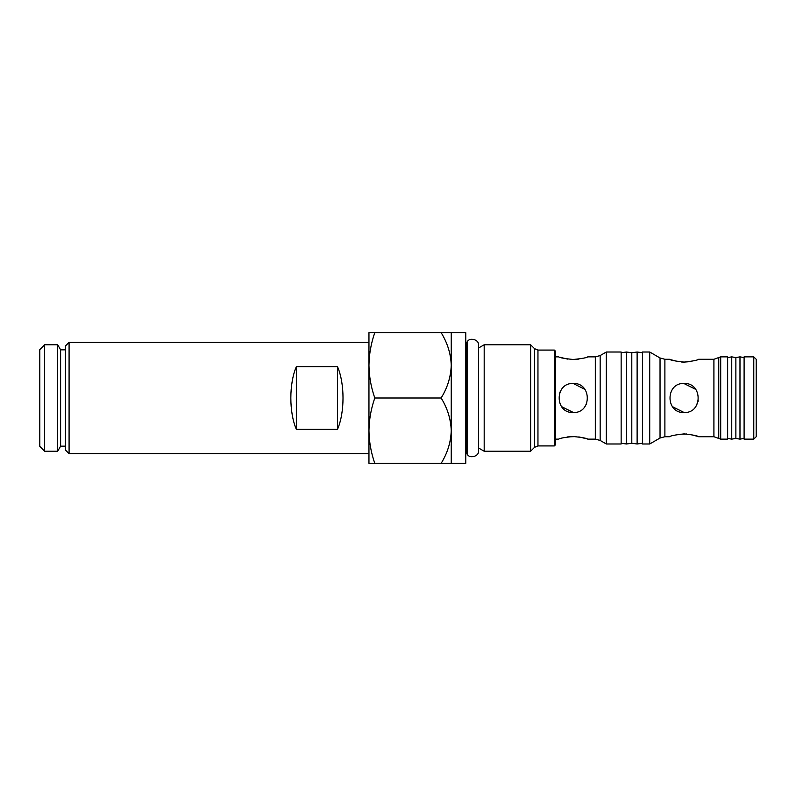 <?xml version="1.0" encoding="UTF-8"?>
<svg xmlns="http://www.w3.org/2000/svg" width="796" height="796" viewBox="0 0 796 796"><rect width="100%" height="100%" fill="white"/><g stroke="black" fill="none" stroke-linecap="round" stroke-linejoin="round"><path stroke-width="1.19" d="M465.789 451.223L466.904 453.869L466.904 342.131L465.789 344.777L465.769 451.73M465.789 344.777L465.769 344.27M478.495 451.73C478.555 456.406 469.71 458.695 467.491 454.586L467.491 341.414C469.71 337.305 478.555 339.594 478.495 344.27L478.495 451.73M554.354 350.081L554.354 445.919L555.319 444.954L555.319 351.046L554.354 350.081L537.957 350.081L537.957 445.919L534.534 447.342L530.633 451.242L530.633 344.758L484.187 344.758L484.187 451.242L478.495 447.959M537.957 350.081L534.534 348.658L530.633 344.758M570.682 359.424L573.229 359.503C582.065 358.598 586.901 357.712 587.747 356.857L595.318 356.857L600.164 355.563L600.164 440.437L606.303 443.989L606.303 352.011L621.149 352.011L621.149 443.989L606.303 443.989M555.319 439.143L558.702 439.143C559.558 438.288 564.394 437.402 573.229 436.497C582.045 437.402 586.891 438.288 587.747 439.143L595.318 439.143L600.164 440.437M664.889 359.275L664.889 436.725L660.043 438.019L660.043 357.981L664.889 359.275L669.555 359.275C670.411 360.19 675.257 361.135 684.072 362.1L689.644 361.673M681.565 362.011L684.072 362.1C692.908 361.125 697.754 360.19 698.599 359.275L713.913 359.275L720.698 356.857L727.643 356.857L727.643 439.143L720.698 439.143L720.698 356.857M664.889 436.725L669.555 436.725C670.401 435.81 675.247 434.875 684.072 433.9C692.898 434.865 697.734 435.81 698.599 436.725L713.913 436.725L720.698 439.143M296.351 366.628L337.494 366.628C344.847 383.682 344.847 412.318 337.494 429.372L296.351 429.372C288.998 412.318 288.998 383.682 296.351 366.628L296.351 429.372M368.956 453.67L368.956 342.33L69.083 342.33L69.083 453.67L368.956 453.67M69.083 342.33L65.451 345.962L65.451 450.038L69.083 453.67M65.451 349.832L60.615 349.832L60.615 446.168L57.68 451.242L44.636 451.242L44.636 344.758L57.68 344.758L57.68 451.242M65.451 446.168L60.615 446.168M60.615 349.832L57.68 344.758M374.797 463.352C371.055 452.695 369.115 441.8 368.956 430.676L368.956 463.352L441.133 463.352C447.452 453.193 450.825 442.297 451.242 430.676L451.242 463.352L465.769 463.352L465.769 332.648L368.956 332.648L368.956 365.324C369.115 354.2 371.055 343.305 374.797 332.648M368.956 430.676C369.115 419.542 371.055 408.647 374.797 398L441.133 398C447.481 408.278 450.854 419.174 451.242 430.676L451.242 365.324C450.854 353.822 447.481 342.937 441.133 332.648M44.636 344.758L39.8 349.593L39.8 446.407L44.636 451.242M466.904 453.869L467.491 454.586M466.904 342.131L467.491 341.414M573.03 383.483L573.229 383.483C591.945 382.568 591.985 413.413 573.229 412.517C554.513 413.432 554.474 382.587 573.229 383.483L584.931 389.393M578.841 359.095L573.229 359.503C564.404 358.598 559.568 357.712 558.702 356.857L555.319 356.857M561.498 389.443L559.827 392.408M575.777 436.576L567.618 436.905M573.428 412.517L561.528 406.607M559.817 357.235L567.667 359.105M621.149 443.263L626.472 443.989L626.472 352.011L621.149 352.737M631.795 443.263L631.795 352.737L637.118 352.011L637.118 443.989L631.795 443.263L626.472 443.989M642.452 352.011L642.452 443.989L649.715 443.989L649.715 352.011L642.452 352.011M660.043 357.981L649.715 352.011M660.043 438.019L649.715 443.989M684.072 412.517C665.357 413.442 665.317 382.587 684.072 383.483C702.788 382.558 702.838 413.413 684.072 412.517L672.371 406.597M686.59 433.989L678.51 434.327M683.873 383.483L695.784 389.403M670.67 359.683L678.53 361.673M727.643 438.417L731.753 439.143L731.753 356.857L727.643 357.583M731.753 439.143L735.872 438.417L735.872 357.583L731.753 356.857M735.872 438.417L739.982 439.143L739.982 356.857L735.872 357.583M744.101 357.583L739.982 356.857M744.101 438.417L739.982 439.143M744.101 356.857L744.101 439.143L753.782 439.143L753.782 356.857L744.101 356.857M753.782 439.143L756.2 436.725L756.2 359.275L753.782 356.857M337.494 429.372L337.494 366.628M374.797 398C371.055 387.353 369.115 376.458 368.956 365.324M441.133 398C447.452 387.841 450.825 376.956 451.242 365.324L451.242 332.648M451.242 463.352L441.133 463.352M586.632 438.765L578.792 436.895M584.961 406.557L586.622 403.612M697.475 436.317L689.625 434.327M695.903 406.428L698.311 400.856M534.534 447.342L534.534 348.658M595.318 439.143L595.318 356.857M718.758 357.981L718.758 438.019M713.913 436.725L713.913 359.275M530.633 451.242L484.187 451.242M554.354 445.919L537.957 445.919M642.452 443.263L637.118 443.989M478.495 348.041L484.187 344.758M600.164 355.563L606.303 352.011M631.795 352.737L626.472 352.011M642.452 352.737L637.118 352.011"/></g></svg>
